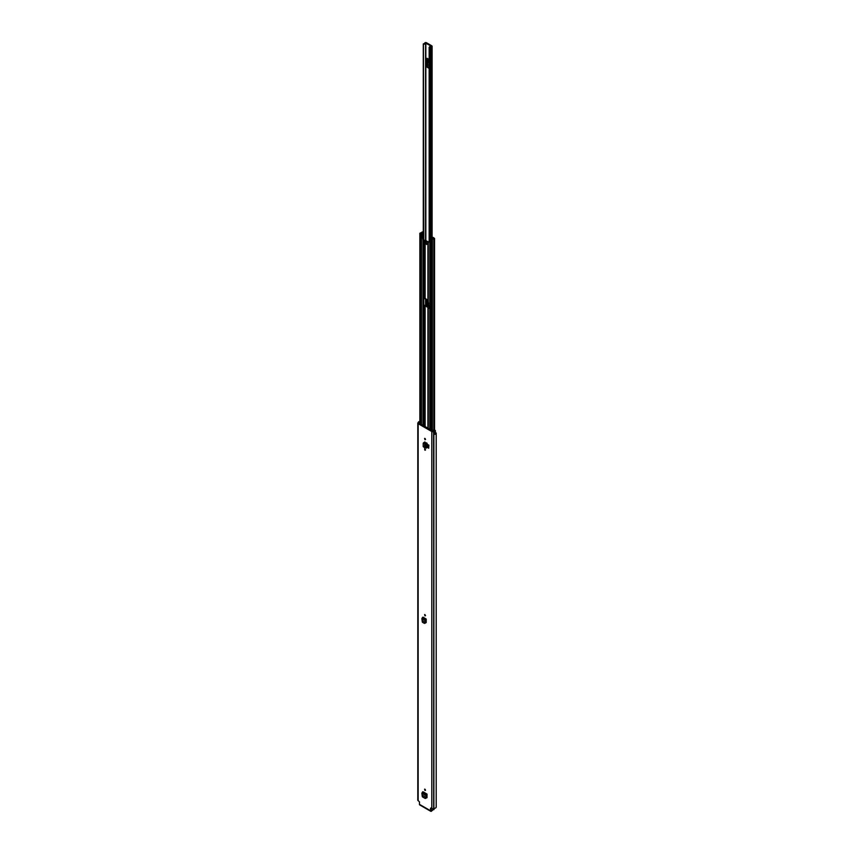 <?xml version="1.0" encoding="UTF-8"?>
<svg xmlns="http://www.w3.org/2000/svg" width="854" height="854" viewBox="0 0 854 854"><rect width="100%" height="100%" fill="white"/><g stroke="black" fill="none" stroke-linecap="round" stroke-linejoin="round"><path stroke-width="1.28" d="M424.982 614.602L424.982 615.905L424.587 614.57L425.548 615.585M426.424 797.348L427 797.689L427 794.081L422.954 791.743L422.442 792.117L421.855 793.291L422.356 796.825L425.078 798.394L426.488 797.102L425.078 798.394M426.285 797.871L427 797.657M424.982 450.282L424.587 448.937L424.982 450.282M424.982 439.735L424.587 438.39L424.982 439.735M424.908 441.924L424.289 442.436M424.801 442.5L427.032 443.205L426.829 447.87L427.032 443.205M430.501 808.247L430.501 810.724A1.26 0.726 120 0 0 431.387 811.236L433.853 809.165L431.387 810.585L431.067 808.076M430.939 808.001L431.804 808.503A1.26 0.726 0 0 0 433.576 808.503L433.885 808.396A2.327 1.345 0 0 0 436.202 807.051A2.327 1.345 0 0 0 436.191 806.913L436.191 433.277M434.985 434.248A1.1 0.64 0 0 0 435.38 433.757L435.38 430.758A1.1 0.64 0 0 1 434.953 431.259L434.985 431.281A2.327 1.345 180 0 1 433.885 431.441L433.576 431.548A1.26 0.726 180 0 1 431.804 431.548L418.161 423.669A1.26 0.726 180 0 1 418.161 422.645L418.343 422.463A2.327 1.345 180 0 1 418.62 421.833L418.652 421.844A1.1 0.64 0 0 1 419.858 421.63M430.758 811.3L419.72 804.927A1.26 0.726 -60 0 1 419.463 804.351L419.463 801.874L418.161 800.625L418.161 423.669M427.555 444.347L427.555 447.347L428.708 448.233L428.708 445.233L427.555 444.347L428.708 445.233M428.708 448.233L428.9 445.115M424.982 790.516L424.587 789.171L424.982 790.516M425.623 622.288L426.199 622.619L426.199 619.011L422.954 617.132L422.442 617.506L421.855 618.691L422.356 622.214L424.278 623.324L425.687 622.032L424.278 623.324M425.484 622.801L426.199 622.587M425.548 790.185L424.982 789.213M425.548 449.951L424.982 448.98M425.548 439.404L424.982 438.433M435.38 430.758A1.1 0.64 0 0 0 434.739 430.181L432.967 430.213L434.376 430.928A1.527 0.886 180 0 1 433.885 430.982A1.1 0.64 0 0 0 433.106 431.163L418.823 422.911A1.1 0.64 0 0 0 419.143 422.463A1.527 0.886 180 0 1 419.229 422.186L419.858 422.25M434.985 431.281L434.985 434.323A2.327 1.345 0 0 0 436.202 433.138A2.327 1.345 0 0 0 436.191 433.01L435.38 432.882M417.798 423.157L417.798 800.113A1.26 0.726 0 0 0 418.161 800.625M433.853 809.165L433.576 431.548M432.967 431.238L432.967 430.213M426.327 442.831L423.189 443.365L423.189 446.631L424.972 447.955L424.972 443.301L426.349 443.418L426.327 442.831A0.95 0.544 180 0 1 426.37 442.82M424.972 447.955L426.829 447.87M424.459 447.453L424.726 442.489L423.189 443.365M424.16 442.415L423.392 442.916L424.16 442.415M424.459 442.895L425.078 442.607L424.459 442.895M424.726 442.489L425.634 443.045M426.488 797.102L427 794.081M422.079 795.095L425.922 797.316L426.445 795.245M421.855 793.291L425.879 795.618L426.936 794.124M425.687 622.032L426.199 619.011M422.079 620.495L425.121 622.246L425.644 620.175M421.855 618.691L425.078 620.559L426.135 619.054M431.259 46.276L431.153 46.297A2.092 1.206 180 0 0 429.167 47.322L429.936 47.536A1.302 0.747 180 0 1 429.936 47.514A1.302 0.747 180 0 1 431.185 46.756A0.95 0.544 0 0 0 431.825 45.828L426.413 42.7A0.95 0.544 0 0 0 424.79 43.063A1.302 0.747 180 0 1 423.445 43.789L423.808 240.252M427.651 59.182L427.342 66.249A1.527 0.886 120 0 0 427.096 67.199L427.096 58.275A1.527 0.886 120 0 0 427.342 58.937L428.089 59.62L427.651 65.651M427.651 299.765L427.342 304.355A1.527 0.886 120 0 0 427.096 305.305L427.096 299.444M431.259 46.148L425.591 43.084A2.092 1.206 180 0 1 423.808 44.237M429.936 47.536L429.936 238.394L429.936 47.536M429.156 63.463L429.156 62.107M428.089 301.003L427.651 303.746M426.52 244.49L426.061 242.942L426.52 244.49M426.359 242.92L427.149 244.287M423.072 298.142L423.072 304.718L424.94 305.369A0.95 0.544 180 0 1 425.612 305.529L428.377 307.13A0.95 0.544 180 0 1 428.655 307.515L428.665 308.273M422.997 425.815L422.997 240.486L422.815 238.373L421.993 237.903L423.296 238.106L423.403 240.166L424.94 240.252A0.95 0.544 180 0 1 425.612 240.412L428.377 242.013A0.95 0.544 180 0 1 428.441 242.056M422.997 305.604A0.95 0.544 0 0 0 423.669 305.764L425.132 305.807L427.907 307.408L427.982 308.251A0.95 0.544 0 0 0 428.26 308.636L428.334 308.678M422.997 240.486A0.95 0.544 0 0 0 423.669 240.647L427.982 242.397L427.982 300.021L423.669 298.259A0.95 0.544 180 0 1 422.997 298.099M429.541 241.895L428.441 241.629L429.541 241.714M433.063 238.544L433.063 237.946L433.853 238.447A2.178 1.26 180 0 0 431.718 239.675L432.391 239.686A1.505 0.865 180 0 1 433.864 238.832L434.558 238.426L433.544 237.668L432.337 237.956A1.27 0.737 180 0 1 432.337 237.967A1.27 0.737 180 0 1 431.056 238.704L430.235 238.864M427.982 242.397L427.982 300.757A0.95 0.544 180 0 0 428.26 301.142L428.665 308.497M428.441 241.629L428.26 243.518A0.95 0.544 0 0 1 427.982 243.134M433.063 237.946L433.01 237.956A1.943 1.121 180 0 1 433.01 237.967A1.943 1.121 180 0 1 431.056 239.088L429.765 239.141L429.765 242.344M423.285 233.526L422.25 233.622A1.27 0.737 180 0 1 422.25 233.612A1.27 0.737 180 0 1 423.285 232.896M423.285 237.231L421.502 237.561L421.577 233.633A1.943 1.121 180 0 1 421.577 233.612A1.943 1.121 180 0 1 423.285 232.501M427.982 307.515L427.982 308.251M423.285 231.744L422.025 232A1.505 0.865 180 0 1 420.552 232.843L420.072 233.537L421.364 233.772M429.541 242.024L429.722 238.544L431.58 237.263L433.213 237.476L430.235 238.789M423.285 234.028L421.502 234.37M430.373 430.074L430.373 239.494M420.894 424.598L420.894 234.017M423.285 232.299L422.698 232A2.178 1.26 180 0 1 420.563 233.238L421.364 233.74M419.463 804.351L430.501 810.724M431.804 808.503L431.804 431.548M419.229 422.186L419.229 423.637M419.143 423.584L419.143 422.463M433.885 808.396L433.885 431.441M433.672 808.45L433.672 431.483M419.794 423.958L419.794 422.164M426.349 448.083L425.858 443.055M422.442 792.117L426.541 795.053M422.442 617.506L425.74 619.993M429.156 59.47L427.096 58.275M427.096 67.199L429.156 68.395M425.847 305.668L425.847 298.719M425.847 240.55L425.847 43.02M427.096 305.305L428.665 306.212M431.185 237.529L431.185 46.756M429.167 241.49L429.167 47.408M425.591 305.518L425.591 298.569M425.591 240.401L425.591 43.084M423.808 298.259L423.808 305.369M423.285 305.188L423.285 298.217L423.285 305.188M423.285 238.095L423.285 43.981L423.285 238.095M429.637 47.632L429.637 238.618M429.786 238.501L429.786 47.632M427.342 58.937L429.156 59.983M429.156 60.132L428.035 59.492M429.156 67.295L427.342 66.249M428.035 64.904L429.156 65.544M428.089 59.62L429.156 60.239M429.156 65.331L428.089 64.712M428.665 305.113L427.342 304.355M428.035 302.999L428.665 303.362M428.665 303.138L428.089 302.807M425.132 427.043L425.132 305.807M427.907 428.644L427.907 307.408M427.907 299.903L427.907 242.29M425.132 298.313L425.132 240.689M428.26 301.142L428.26 243.518M429.797 429.733L429.797 239.163M428.26 428.847L428.26 308.636M421.46 424.929L421.46 234.348M423.669 426.199L423.669 305.764M423.669 298.259L423.669 240.647M424.94 426.936L424.94 305.764M424.94 298.259L424.94 240.647M432.391 431.238L432.391 239.686M433.864 429.957L433.864 238.832M432.103 237.508L432.103 238.394M422.527 237.593L422.527 234.391M431.195 430.544L431.195 239.963M420.072 424.118L420.072 233.537M422.698 232.598L422.698 232M422.751 232.587L422.751 231.989M432.22 238.287L432.22 237.476M436.202 807.051L436.202 433.138M434.035 809.56L434.035 808.909M425.388 798.437L425.932 798.298M424.587 623.367L425.132 623.228M429.156 241.49L429.156 47.365M432.103 237.092L432.103 46.212M434.558 430.138L434.558 238.426M419.858 424L419.858 233.249M421.236 424.79L421.236 234.028"/></g></svg>
